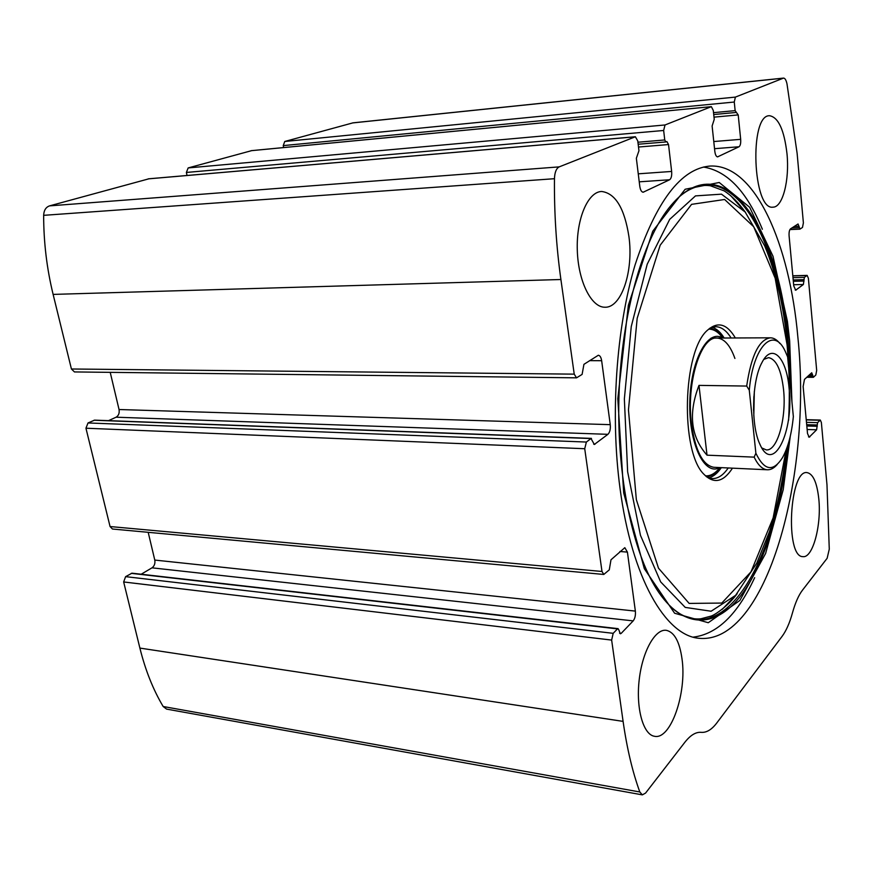 <?xml version="1.0" encoding="UTF-8"?>
<svg xmlns="http://www.w3.org/2000/svg" width="873" height="873" viewBox="0 0 873 873"><rect width="100%" height="100%" fill="white"/><g stroke="black" fill="none" stroke-linecap="round" stroke-linejoin="round"><path stroke-width="1.31" d="M734.269 102.032L735.142 110.631L738.209 114.92L740.675 139.342C740.926 143.248 740.369 145.715 739.016 146.762L717.595 156.867C716.22 156.671 715.293 154.837 714.823 151.367L712.117 126.018L714.234 119.35L713.296 110.478L711.364 106.659L665.019 124.97L663.655 130.481L664.757 139.964L665.848 141.961L666.907 141.579L668.532 144.558L671.643 171.446C671.959 175.757 671.282 178.518 669.624 179.762L643.161 192.224C641.491 192.005 640.367 190.03 639.778 186.265L636.352 158.253L638.96 150.713L637.759 140.913L635.38 136.755L559.2 166.874C556.297 168.402 554.715 172.341 554.464 178.703C554.148 213.012 556.297 246.612 560.903 279.513L574.227 374.146L576.54 377.834L582.105 374.408L583.928 364.336L598.321 355.256C599.991 355.507 601.093 357.319 601.65 360.702L610.26 424.66C610.642 429.134 609.867 432.353 607.914 434.328L594.327 444.466L591.021 438.541L586.372 442.044L584.724 448.722L601.999 571.477L603.778 574.456L609.289 569.851L610.98 559.8L624.828 547.677L627.414 552.107L635.358 611.1C635.719 615.279 634.987 618.542 633.176 620.889L621.172 633.394L620.321 633.776L618.881 630.022L618.062 628.636L617.495 628.887L613.184 633.329L611.646 640.084L623.093 721.382C626.967 748.488 632.543 772.016 639.822 791.975L642.342 794.866L645.562 793.088L684.923 742.192C690.488 735.121 695.934 731.847 701.237 732.349C706.541 732.763 711.724 729.642 716.788 722.964L782.11 636.341C786.213 630.797 789.661 622.973 792.466 612.868C795.292 602.774 798.631 595.2 802.483 590.17L827.135 558.294L829.274 549.172L826.982 484.821L821.373 422.51L820.314 420.055L817.575 422.652L816.626 429.789L809.151 437.22L807.514 433.51L803.138 386.499L804.48 379.395L811.726 372.771L813.45 377.245L815.819 375.019L816.681 370.403L808.376 278.236L807.132 275.388L804.371 277.352L803.378 284.5L795.685 290.196L793.753 285.875L789.094 235.874C788.886 232.316 789.356 229.981 790.501 228.868L798.053 223.979L799.984 229.108L802.483 227.449L803.389 222.888L797.125 153.364L786.988 83.841C786.147 80.087 785.002 78.166 783.55 78.09L735.393 97.099L734.269 102.032L283.245 145.605L283.627 147.57M148.901 178.812L49.554 205.875C45.854 207.185 43.89 210.338 43.65 215.336C43.661 242.247 46.815 268.6 53.122 294.397L71.422 368.995L74.456 371.931L576.54 377.834M251.599 150.658L188.153 167.932L186.386 172.45L187.029 175.484M613.184 633.329L125.614 576.649L123.66 581.964L139.887 648.082C145.376 670.191 153.135 689.67 163.164 706.508L166.59 709.105L642.342 794.866M586.372 442.044L88.009 422.958L85.947 428.217L110.063 526.539L112.453 529.016L603.778 574.456M783.55 78.09L353.008 122.842L284.751 141.481L283.245 145.605M620.026 488.345C631.845 578.33 665.619 635.228 698.553 638.25C766.559 645.682 812.545 474.672 797.867 337.24C789.694 244.134 755.232 163.971 710.306 166.045C681.082 168.249 655.994 201.259 635.02 265.097C616.229 327.986 610.172 415.33 620.026 488.345M786.988 153.659C789.672 180.024 782.743 207.392 773.031 207.152C752.821 210.851 748.925 114.614 769.56 115.727C778.389 117.255 784.194 129.902 786.988 153.659M818.809 498.996C821.602 525.295 812.752 558.404 802.887 556.636C784.892 557.323 789.508 468.866 807.187 472.631C813.167 473.963 817.041 482.747 818.809 498.996M628.942 236.703C633.7 270.892 621.576 308.038 604.924 307.22C591.337 307.547 578.144 281.346 577.293 250.093C576.256 218.839 587.955 191.689 601.672 191.482C615.465 193.293 624.555 208.374 628.942 236.703M682.009 658.853C687.029 692.715 670.802 740.26 654.434 736.266C643.183 734.651 635.817 708.287 639.211 679.707C642.441 651.105 655.307 628.538 666.361 630.328C674.382 632.172 679.598 641.677 682.009 658.853M125.614 576.649L131.998 573.179L618.062 628.636M141.186 574.227L152 567.832C154.39 566.053 155.318 563.467 154.783 560.073L148.192 532.323M88.009 422.958L94.59 420.142L591.457 438.388M108.514 420.655L116.087 417.207C118.63 415.668 119.612 413.104 119.044 409.524L110.216 372.345M754.665 577.675C737.62 614.472 717.126 634.289 693.173 637.126M703.431 167.038C727.296 170.901 746.939 191.634 762.369 229.25M736.757 594.098L722.266 609.332M730.428 195.366L745.171 212.03M732.48 468.157C723.433 482.114 713.994 484.231 704.162 474.497C680.023 452.127 682.555 350.368 707.752 329.994C717.868 321.209 727.067 323.861 735.35 337.971M728.235 467.961C723.237 475.283 717.857 478.808 712.084 478.557L706.497 476.778M709.749 328.259L715.871 326.709C721.469 326.906 726.554 330.66 731.094 337.982M721.338 467.644C717.464 473.286 713.296 476.691 708.832 477.858M712.128 327.266C716.537 328.63 720.552 332.209 724.186 338.015M719.658 467.568C704.522 476.352 688.742 443.888 689.801 402.158C690.565 360.429 707.752 328.597 722.495 338.026M734.913 358.454C730.254 345.381 724.306 338.582 717.06 338.047C700.801 335.963 686.102 383.171 691.481 423.983C695.366 450.926 702.82 465.364 713.841 467.295L714.223 467.317M793.35 416.574C791.669 433.892 788.057 447.554 782.535 457.572C773.216 472.249 764.322 470.798 755.876 453.229L749.285 390.198C753.148 345.872 773.751 325.945 785.176 351.175L787.632 356.904L793.35 416.574M789.083 388.245C794.212 431.371 773.031 475.043 759.925 444.27C750.693 425.457 751.806 380.53 761.965 362.546C772.07 342.314 786.562 357.515 789.083 388.245M749.285 390.198L746.688 386.062C751.216 355.376 759.172 339.291 770.543 337.807C773.871 337.906 776.992 339.815 779.916 343.526M777.221 464.48C774.024 468.19 770.706 469.958 767.258 469.772C762.413 469.379 758.037 465.167 754.152 457.136L755.876 453.229M754.152 457.136L707.021 455.171L698.989 385.386C688.12 413.595 690.794 436.849 707.021 455.171M746.688 386.062L698.989 385.386M763.842 359.381L768.535 357.635C776.228 359.152 781.226 369.77 783.539 389.511C786.671 417.872 777.417 451.352 766.243 449.901L761.878 447.98M754.337 391.366L753.803 415.646M753.857 396.648L753.552 410.354M559.2 166.874L49.554 205.875M635.097 136.821L148.17 178.878M665.019 124.97L188.153 167.932M711.157 106.702L251.064 150.702M623.093 721.382L139.887 648.082M611.646 640.084L123.66 581.964M601.999 571.477L110.063 526.539M584.724 448.722L85.947 428.217M783.201 78.177L352.506 122.94M735.393 97.099L284.751 141.481M554.464 178.703L43.65 215.336M560.903 279.513L53.122 294.397M574.227 374.146L71.422 368.995M639.822 791.975L163.164 706.508M819.911 420.262L806.248 419.891M817.575 422.652L806.477 422.346M817.15 424.987L806.696 424.693M817.27 426.286L806.816 425.98M816.626 429.789L807.143 429.505M809.817 436.893L808.529 436.849M812.577 374.724L809.522 374.692M812.698 376.045L808.114 376.001M806.827 275.497L792.826 275.901M804.371 277.352L792.99 277.669M803.924 279.655L793.197 279.938M804.044 281.041L793.328 281.313M803.378 284.5L793.644 284.74M796.187 290.011L795.216 290.032M799.057 226.249L794.157 226.478M799.188 227.657L791.833 227.995M799.723 229.119L789.912 229.577L799.854 229.152M735.142 110.631L713.525 112.65M735.95 112.464L713.732 114.527L736.037 112.475M738.209 114.92L714.005 117.135M740.675 139.342L713.776 141.546M739.016 146.762L714.54 148.694M717.988 156.769L717.235 156.824M663.655 130.481L186.386 172.45M664.757 139.964L637.923 142.223M665.717 141.95L638.174 144.241L665.848 141.961M668.532 144.558L638.512 147.024M671.643 171.446L638.25 173.825M669.624 179.762L639.232 181.824M643.717 192.071L642.648 192.147M601.65 360.702L589.537 360.647M610.26 424.66L119.044 409.524M607.914 434.328L116.087 417.207M594.982 444.237L593.705 444.182M591.021 438.541L94.022 420.251M617.495 628.887L131.256 573.343M621.172 633.394L619.59 633.209M633.176 620.889L152 567.832M635.358 611.1L154.783 560.073M627.414 552.107L619.906 551.485M790.251 436.336L783.201 489.775L765.61 553.471L739.868 600.471L708.265 622.722L674.6 613.228L644.329 568.694L623.693 492.939L617.811 398.732L628.374 305.179L652.731 231.258L685.152 189.255L719.221 182.501L749.656 207.261L773.009 256.247L787.391 321.253L789.65 340.797L791.942 401.798M787.391 321.253L789.65 340.797L791.942 401.896M788.144 444.204C782.022 507.158 764.672 565.18 739.769 597.023C714.932 628.342 682.621 629.629 656.583 589.122C632.816 551.758 616.927 477.215 618.892 398.775C620.834 320.347 640.389 247.234 665.979 211.877C720.269 137.214 779.305 224.776 788.264 341.507L790.611 387.928M678.768 197.243C729.97 152.273 778.432 236.016 787.162 341.692L787.326 343.438M784.576 465.254C771.372 570.975 719.221 653.124 669.886 606.048M787.031 343.602L788.799 369.126M786.671 448.547C784.009 472.337 779.851 494.784 774.209 515.899L769.429 531.766L756.782 563.118L735.623 595.331L711.113 611.231L685.24 607.401L660.665 581.887L640.455 535.313L627.643 471.824L624.359 398.972L631.255 326.546L647.209 264.213L669.689 219.374L695.486 195.89L721.491 194.166L745.171 212.03L764.683 245.88C776.206 273.696 783.768 306.368 787.37 343.897L789.378 375.074M786.169 449.879L773.14 517.864L750.987 571.87L721.785 603.068L689.146 603.418L658.482 568.17L636.352 499.683L628.462 409.852L637.181 318.263L660.174 245.226L691.58 204.347L724.623 199.491L753.694 226.729L775.159 278.16L787.086 344.824C789.421 369.574 789.923 394.705 788.603 420.219M720.192 467.59C715.871 473.384 711.255 476.407 706.366 476.658M709.607 328.368C714.485 328.826 718.97 332.046 723.03 338.026M719.898 467.579C715.358 473.384 710.557 476.145 705.471 475.85M708.68 329.143C713.776 329.066 718.457 332.024 722.735 338.026M820.314 420.055L806.226 419.684M813.254 377.332L806.761 377.267M807.132 275.388L792.815 275.792M711.364 106.659L251.348 150.658M635.38 136.755L148.563 178.812M710.306 166.045L708.778 166.154M790.272 436.271L783.201 489.775M737.183 593.618C728.857 605.425 714.932 615.018 711.037 616.109L700.921 618.782C692.966 619.601 684.999 617.342 677.033 611.984M745.629 212.597C738.656 202.765 731.476 195.519 724.099 190.849L710.404 185.774C702.208 184.574 693.86 186.691 685.36 192.115M770.172 337.807L711.124 338.08M767.258 469.772L713.841 467.295"/></g></svg>
